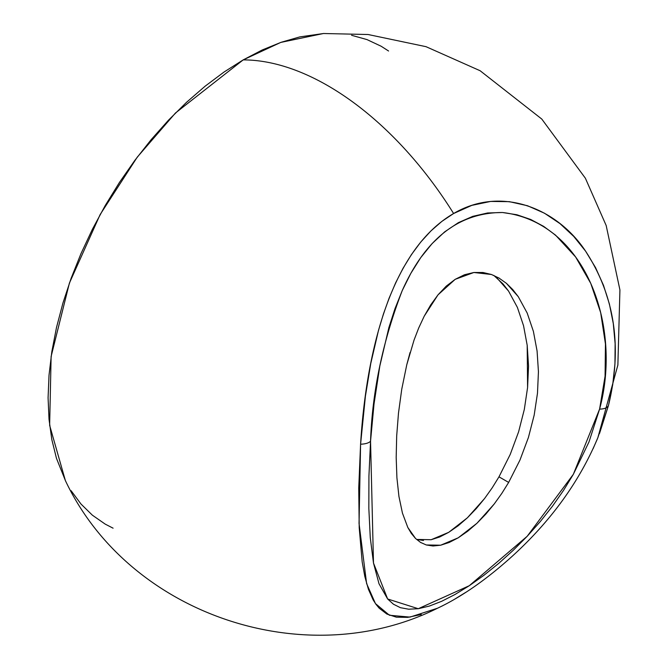 <?xml version="1.0" encoding="UTF-8"?>
<svg xmlns="http://www.w3.org/2000/svg" width="668" height="668" viewBox="0 0 668 668"><rect width="100%" height="100%" fill="white"/><g stroke="black" fill="none" stroke-linecap="round" stroke-linejoin="round"><path stroke-width="1" d="M493.802 275.408L503.046 283.958L508.548 291.064L517.399 307.422L523.545 325.708L527.194 345.298L527.586 387.498L524.322 409.409L518.602 431.829L510.227 454.424L498.988 476.835L508.657 482.421L519.971 460.06L528.413 437.498L534.183 415.112L537.481 393.21L538.441 371.734L537.08 351.001L533.398 331.386L527.194 313.067L518.276 296.675L512.732 289.553L506.386 283.307L498.654 277.838M414.043 340.096L418.719 327.955L424.222 316.181L430.66 304.984L438.016 294.839L446.249 286.138L455.2 279.324L464.485 274.748L473.871 272.494L482.939 272.486L491.498 274.506L499.322 278.222L491.498 274.506L473.871 272.494L455.2 279.324L438.016 294.839L424.222 316.181L418.719 327.955L414.043 340.096L406.762 364.811L401.752 389.219L398.487 413.083L396.692 435.828L396.182 457.43L396.917 477.829L398.938 496.466L402.445 513.116L407.814 527.47L415.546 538.483L420.523 542.399L426.293 544.971L433.023 545.99L440.663 545.213L449.163 542.483L458.215 537.815L467.625 531.294L476.927 523.286L485.878 514.059L494.161 504.064L501.793 493.427L508.657 482.421L519.971 460.06L528.413 437.498M593.059 448.771L597.852 437.715L608.481 405.434A13.427 6.839 -165.8 0 1 599.597 409.075L573.336 474.322L527.177 536.295L469.27 585.719L418.268 608.715L387.632 598.979L373.487 563.032L370.548 441.164A13.427 5.269 -176 0 1 360.586 444.203L359.042 523.403L366.607 583.565L375.449 603.588L389.436 615.253L409.985 617.098L437.565 608.206L442.993 605.584M421.274 614.518L407.747 617.366L396.324 617.165L386.872 614.051L379.207 608.214L375.975 604.323L373.12 599.856L368.419 589.285L364.837 576.593L362.19 561.93L359.217 527.812L358.733 488.083L360.586 444.203L365.404 396.233L370.773 363.442L378.505 330.326L383.39 314.127L389.068 298.27L395.631 282.856L403.046 268.294L411.388 254.658L420.74 242.066L430.91 230.936L441.849 221.4L453.605 213.518A267.701 154.558 -120 0 0 243.185 59.895L175.467 113.001L137.257 157.147L100.142 214.553L69.414 283.073L51.119 356.47L49.641 425.341L65.355 480.526C128.632 614.727 305.368 674.137 437.532 608.214C461.588 596.891 486.646 579.432 512.698 555.826C551.334 520.497 579.732 481.11 597.877 437.657L596.741 440.396M605.074 376.193L599.597 409.075L588.984 441.957L573.336 474.322L563.516 490.404L552.461 506.21L540.345 521.499L527.177 536.295L513.241 550.298L498.762 563.349L483.891 575.315L469.27 585.719L455.017 594.487L441.581 601.334L429.307 606.085L418.268 608.715L408.674 609.216L400.391 607.671L393.435 604.214L387.632 598.979L379.006 583.757L373.487 563.032L370.272 537.682L368.836 508.44L368.928 476.092L370.548 441.164L374.013 404.09L379.816 366.039L388.91 327.495L394.972 308.733L402.27 290.496L410.828 273.362L420.765 257.589L432.138 243.553L444.654 231.871L458.365 222.661L472.785 216.349L487.598 212.975L502.461 212.507L516.89 214.754L530.743 219.488L543.627 226.36L555.525 235.119L575.632 256.988L590.746 283.349L600.682 312.674L605.45 343.995L605.074 376.193M533.398 331.386L527.194 313.067L518.276 296.675L506.386 283.307M534.183 415.112L537.481 393.21L538.441 371.734L537.08 351.001M410.077 352.479L406.762 364.811L401.752 389.219L398.487 413.083L396.692 435.828L396.182 457.43L396.917 477.829L398.938 496.466L402.445 513.116L407.814 527.47L411.346 533.456L415.546 538.483L420.523 542.399L426.293 544.971L440.663 545.213L458.215 537.815L476.927 523.286L494.161 504.064L501.793 493.427L508.657 482.421L498.988 476.835L492.166 487.874L484.576 498.528L467.4 517.792L448.712 532.338L431.144 539.719L439.661 536.997L448.712 532.338L458.114 525.816L467.4 517.792L476.317 508.548L484.576 498.528L492.166 487.874L498.988 476.835L510.227 454.424L518.602 431.829L524.322 409.409L527.586 387.498L528.538 366.022L527.194 345.298L523.545 325.708L517.399 307.422L508.548 291.064L496.733 277.738M431.144 539.719L416.715 539.443L423.479 540.479M597.868 437.657L617.875 365.062L619.921 289.92L606.177 225.517L585.377 178.214L541.79 119.063L480.117 70.733L426.009 46.676L368.076 34.511L323.446 33.509L280.735 42.426L243.185 59.895A267.701 154.558 60 0 1 453.605 213.518L471.817 205.368L490.638 201.435L509.358 201.661L527.486 205.736L544.453 213.201L559.968 223.605L573.745 236.43L585.594 251.168L595.547 267.601L603.513 285.37L609.408 304.049L613.291 323.537L615.136 343.653L614.944 364.01L612.731 384.593L608.481 405.434L599.488 433.582M465.83 592.307L453.605 599.831M388.576 51.01L381.136 46.234L366.949 39.579L351.577 35.287M323.696 33.492L299.815 36.899L281.245 42.251L262.307 49.941L243.185 59.895L224.056 72.019L205.118 86.197L186.547 102.296L168.52 120.148L151.21 139.595L134.786 160.445L119.413 182.489L105.227 205.527L92.368 229.333L80.962 253.681L71.117 278.322L62.934 303.038L56.479 327.579L51.828 351.71L49.023 375.199L48.079 397.819L49.023 419.362L51.828 439.611L56.479 458.373L65.472 480.76M71.117 490.721L80.962 503.998L92.368 515.178L105.227 524.13L113.084 528.179M360.586 444.203A13.427 5.269 4 0 0 370.548 441.164C372.31 391.081 382.881 340.855 402.27 290.496C425.591 238.509 458.991 212.516 502.461 212.507C584.851 221.943 622.442 325.099 599.597 409.075A13.427 6.839 14.2 0 0 608.481 405.434C622.534 347.577 614.911 296.158 585.594 251.168C557.713 209.042 502.069 185.036 453.605 213.518C386.221 252.738 365.363 364.628 360.586 444.203M420.523 542.399L421.04 542.708"/></g></svg>
